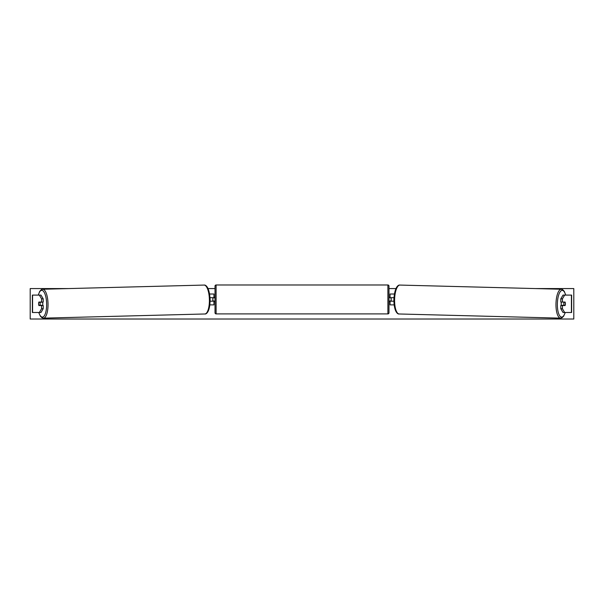 <?xml version="1.0" encoding="UTF-8"?>
<svg xmlns="http://www.w3.org/2000/svg" width="604" height="604" viewBox="0 0 604 604"><rect width="100%" height="100%" fill="white"/><g stroke="black" fill="none" stroke-linecap="round" stroke-linejoin="round"><path stroke-width="0.91" d="M43.216 298.859L41.578 298.859L39.351 295.099L40.981 295.099L43.216 298.859L43.216 302.053L38.905 302.053A2.174 0.747 -90 0 0 38.603 303.797A2.174 0.747 -90 0 0 38.905 305.533L41.578 305.533L41.578 308.727L43.216 308.727L43.216 305.533L41.578 305.533M43.216 308.727L40.981 312.494L32.359 312.494L32.359 295.099L39.351 295.099M41.578 302.053L41.578 298.859M39.351 312.494L41.578 308.727M560.784 298.859L560.784 302.053L565.095 302.053A2.174 0.747 -90 0 1 565.397 303.797A2.174 0.747 -90 0 1 565.095 305.533L562.422 305.533L562.422 308.727L560.784 308.727L563.019 312.494L571.641 312.494L571.641 295.099L563.019 295.099L560.784 298.859L562.422 298.859L564.649 295.099M560.784 308.727L560.784 305.533L562.422 305.533M562.422 302.053L562.422 298.859M564.649 312.494L562.422 308.727M394.148 304.884L390.063 304.884L390.063 301.185L393.891 301.185M390.063 297.923L390.063 294.012L394.412 294.012M391.15 297.704L391.15 301.185M393.974 297.704L390.063 297.704M209.852 304.884L213.937 304.884L213.937 301.185L210.109 301.185M213.937 297.923L213.937 294.012L209.588 294.012M212.85 297.704L214.156 297.923L214.156 297.274L215.024 297.274M212.85 297.923L212.85 301.185M210.026 297.704L213.937 297.704M216.111 284.982L216.111 313.906A1.087 1.087 0 0 1 215.024 312.819L215.024 286.07A1.087 1.087 0 0 1 216.111 284.982L387.889 284.982A1.087 1.087 0 0 1 388.976 286.07L388.976 312.819A1.087 1.087 0 0 1 387.889 313.906L387.889 284.982M216.111 313.906L387.889 313.906M215.024 301.623L214.156 301.623L214.156 300.966L212.85 300.966M388.976 301.623L389.844 301.623L389.844 300.966L391.15 300.966M391.15 297.923L388.976 297.274M42.491 302.053A2.174 0.74 88.5 0 1 42.801 303.721A2.174 0.74 88.5 0 1 42.506 305.533M39.962 305.314L38.905 305.314A2.174 0.74 88.5 0 1 38.656 303.789A2.174 0.74 88.5 0 1 38.83 302.272L39.894 302.272A2.174 0.74 88.5 0 1 40.143 303.789A2.174 0.74 88.5 0 1 39.962 305.314L41.804 305.269A2.174 0.74 88.5 0 1 41.699 305.533M41.668 302.053A2.174 0.74 88.5 0 1 41.736 302.226L40.468 302.226M39.894 302.272L41.736 302.226M535.408 288.576L573.8 288.576L573.8 319.018L30.2 319.018L30.2 288.576L68.592 288.576M395.975 288.576L388.976 288.576M215.024 288.576L208.025 288.576M561.509 302.053A2.174 0.74 91.5 0 0 561.199 303.721A2.174 0.74 91.5 0 0 561.494 305.533M565.344 303.789A2.174 0.74 91.5 0 0 565.17 302.272L564.106 302.272A2.174 0.74 91.5 0 0 563.857 303.789A2.174 0.74 91.5 0 0 564.038 305.314L565.095 305.314A2.174 0.74 91.5 0 0 565.344 303.789M564.106 302.272L563.328 302.226A2.174 0.74 91.5 0 0 563.268 302.053M564.038 305.314L562.196 305.269A2.174 0.74 91.5 0 0 562.301 305.533M32.571 312.494L32.571 295.099M571.429 312.494L571.429 295.099M38.799 312.494A13.371 4.575 -91.5 0 0 43.941 316.247A13.371 4.575 -91.5 0 0 46.629 303.721A13.371 4.575 -91.5 0 0 43.337 291.166A13.371 4.575 -91.5 0 0 38.362 295.099M48.018 303.699A14.458 4.945 88.5 0 1 43.45 318.149L204.816 313.982A14.458 4.945 -91.5 0 0 209.392 299.524A14.458 4.945 -91.5 0 0 204.069 285.073L42.703 289.24A14.458 4.945 88.5 0 1 48.018 303.699M565.201 312.494A13.371 4.575 -88.5 0 1 560.059 316.247A13.371 4.575 -88.5 0 1 557.371 303.721A13.371 4.575 -88.5 0 1 560.663 291.166A13.371 4.575 -88.5 0 1 565.638 295.099M561.297 289.24A14.458 4.945 91.5 0 0 555.982 303.699A14.458 4.945 91.5 0 0 560.55 318.149L399.184 313.982A14.458 4.945 -88.5 0 1 394.608 299.524A14.458 4.945 -88.5 0 1 399.931 285.073L561.297 289.24L562.686 289.663L564.272 291.339L565.744 295.099M38.694 312.494L40.392 316.247L42.023 317.802L43.45 318.149M204.069 285.073C205.42 284.726 209.377 286.417 210.109 299.501C210.079 311.974 206.175 314.412 204.816 313.982M38.256 295.099L39.728 291.339L41.314 289.663L42.703 289.24M399.184 313.982C397.825 314.412 393.921 311.974 393.891 299.501C394.623 286.417 398.58 284.726 399.931 285.073M565.306 312.494L563.607 316.247L561.977 317.802L560.55 318.149"/></g></svg>
